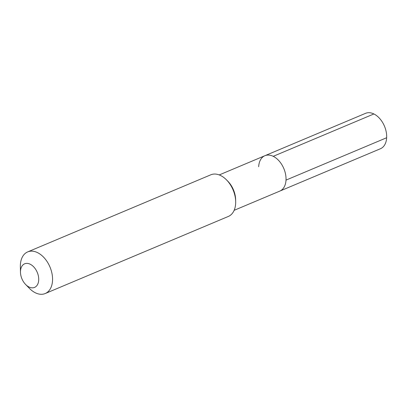 <?xml version="1.0" encoding="UTF-8"?>
<svg xmlns="http://www.w3.org/2000/svg" width="407" height="407" viewBox="0 0 407 407"><rect width="100%" height="100%" fill="white"/><g stroke="black" fill="none" stroke-linecap="round" stroke-linejoin="round"><path stroke-width="0.61" d="M234.142 210.322L279.792 191.107A19.2 12.469 -112.8 0 0 286.009 180.108A19.2 12.469 67.2 0 0 279.268 161.147A19.2 12.469 67.2 0 0 264.891 155.713A19.2 12.469 67.2 0 1 279.268 161.147A19.2 12.469 67.2 0 1 286.009 180.108A19.2 12.469 -112.8 0 1 279.792 191.107L380.433 148.738A19.2 12.469 -112.8 0 0 386.65 137.739L286.009 180.108M226.557 179.935L227.884 181.288A19.2 12.469 67.2 0 1 235.638 199.7L235.678 201.592A22.588 14.672 67.2 0 1 235.648 203.505A22.588 14.672 -112.8 0 1 228.337 216.448L45.223 293.533A22.588 14.672 -112.8 0 0 52.534 280.596A22.588 14.672 67.2 0 0 44.612 258.292A22.588 14.672 67.2 0 0 27.691 251.897L210.806 174.807A22.588 14.672 67.2 0 1 226.557 179.935A22.588 14.672 67.2 0 1 235.678 201.592M27.691 251.897A22.588 14.672 67.2 0 0 20.381 264.84A22.588 14.672 -112.8 0 0 20.35 266.748L20.467 272.222A12.8 8.313 -112.8 0 0 25.636 284.498A12.8 8.313 -112.8 0 0 38.706 280.067A12.8 8.313 67.2 0 0 30.194 264.219A12.8 8.313 67.2 0 0 20.487 271.138A12.8 8.313 -112.8 0 0 20.467 272.222M25.636 284.498L29.467 288.405A22.588 14.672 -112.8 0 0 45.223 293.533M258.674 166.712A19.2 12.469 67.2 0 1 264.891 155.713L365.532 113.344A19.2 12.469 67.2 0 1 379.914 118.778A19.2 12.469 67.2 0 1 386.65 137.739M373.88 113.96L273.234 156.329M219.241 174.934L264.891 155.713"/></g></svg>
